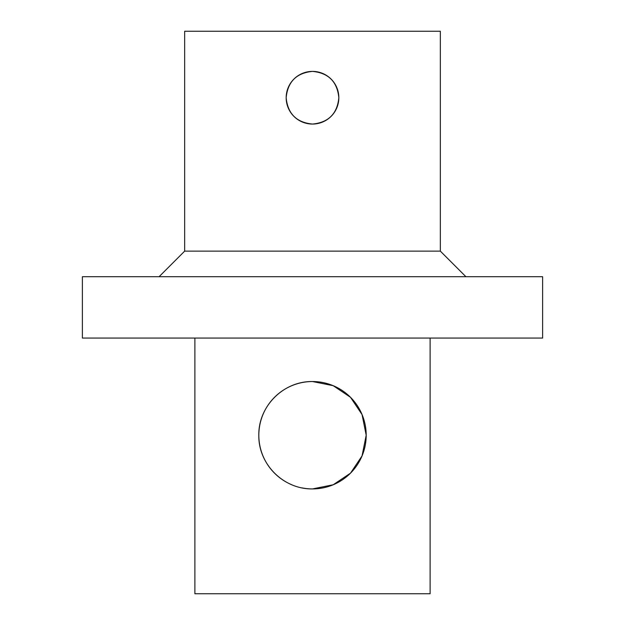 <?xml version="1.0" encoding="UTF-8"?>
<svg xmlns="http://www.w3.org/2000/svg" width="625" height="625" viewBox="0 0 625 625"><rect width="100%" height="100%" fill="white"/><g stroke="black" fill="none" stroke-linecap="round" stroke-linejoin="round"><path stroke-width="0.94" d="M291.812 484.773A53.695 53.695 0 0 1 319.555 382A53.695 53.695 0 0 1 366.195 435.227A53.695 53.695 0 0 1 302.062 487.898M366.195 435.227L362.055 455.898L350.492 473.172L333.203 484.766L312.5 488.922C283.414 489.367 258.336 464.227 258.805 435.227C258.336 406.227 283.414 381.086 312.5 381.531L333.203 385.688L350.492 397.289L362.055 414.555L366.195 435.227M194.883 338.07L194.883 593.75L430.117 593.75L430.117 338.07M312.5 124.063C296.5 122.5 287.727 113.727 286.164 97.727C287.727 81.734 296.5 72.953 312.5 71.391C328.5 72.953 337.273 81.734 338.836 97.727A26.336 26.336 0 0 0 299.336 74.922A26.336 26.336 0 0 0 299.336 120.531A26.336 26.336 0 0 0 338.836 97.727C337.273 113.727 328.5 122.5 312.5 124.063M184.656 251.133L440.344 251.133L440.344 31.25L184.656 31.25L184.656 251.133L159.094 276.703M312.5 276.703L82.383 276.703L82.383 338.07L542.617 338.07L542.617 276.703L312.5 276.703M440.344 251.133L465.906 276.703"/></g></svg>
